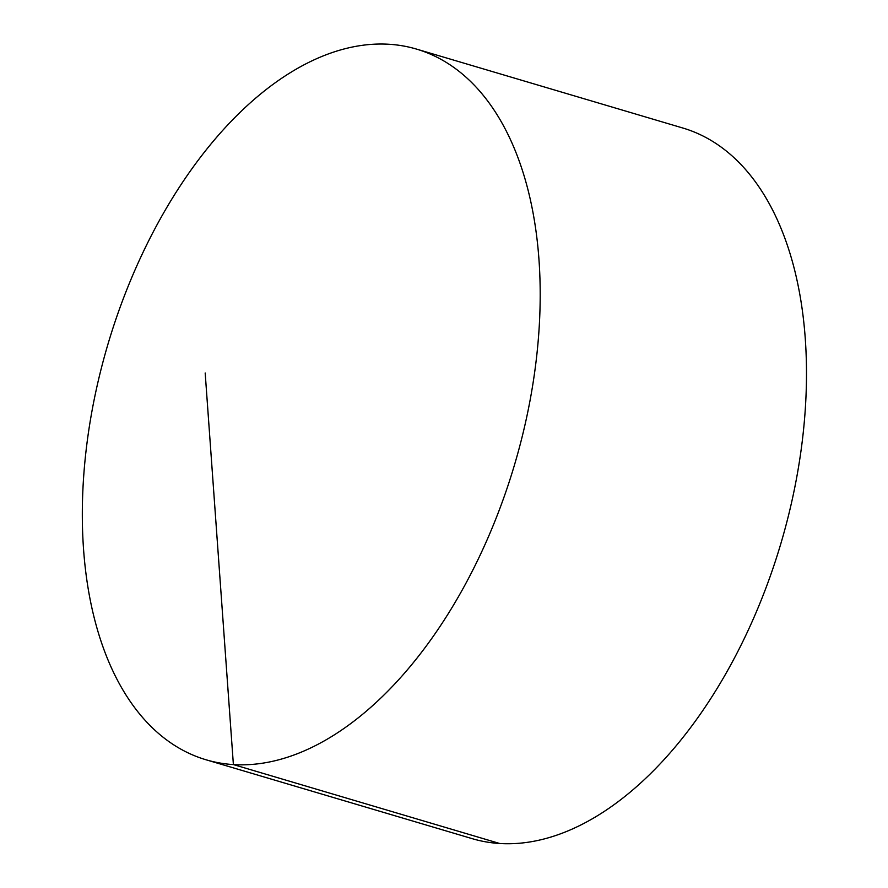 <?xml version="1.0" encoding="UTF-8"?>
<svg xmlns="http://www.w3.org/2000/svg" width="888" height="888" viewBox="0 0 888 888"><rect width="100%" height="100%" fill="white"/><g stroke="black" fill="none" stroke-linecap="round" stroke-linejoin="round"><path stroke-width="1.33" d="M95.96 391.075A370.596 212.032 -73.5 0 0 205.949 759.751A370.596 212.032 -73.5 0 0 526.562 417.782A370.596 212.032 -73.5 0 0 416.561 49.106A370.596 212.032 -73.5 0 0 95.96 391.075M205.949 759.751L472.25 838.672A370.596 212.032 -73.5 0 0 780.852 543.6A370.596 212.032 -73.5 0 0 682.861 128.027L416.561 49.106M205.184 372.993L233.389 764.579L499.689 843.5"/></g></svg>
